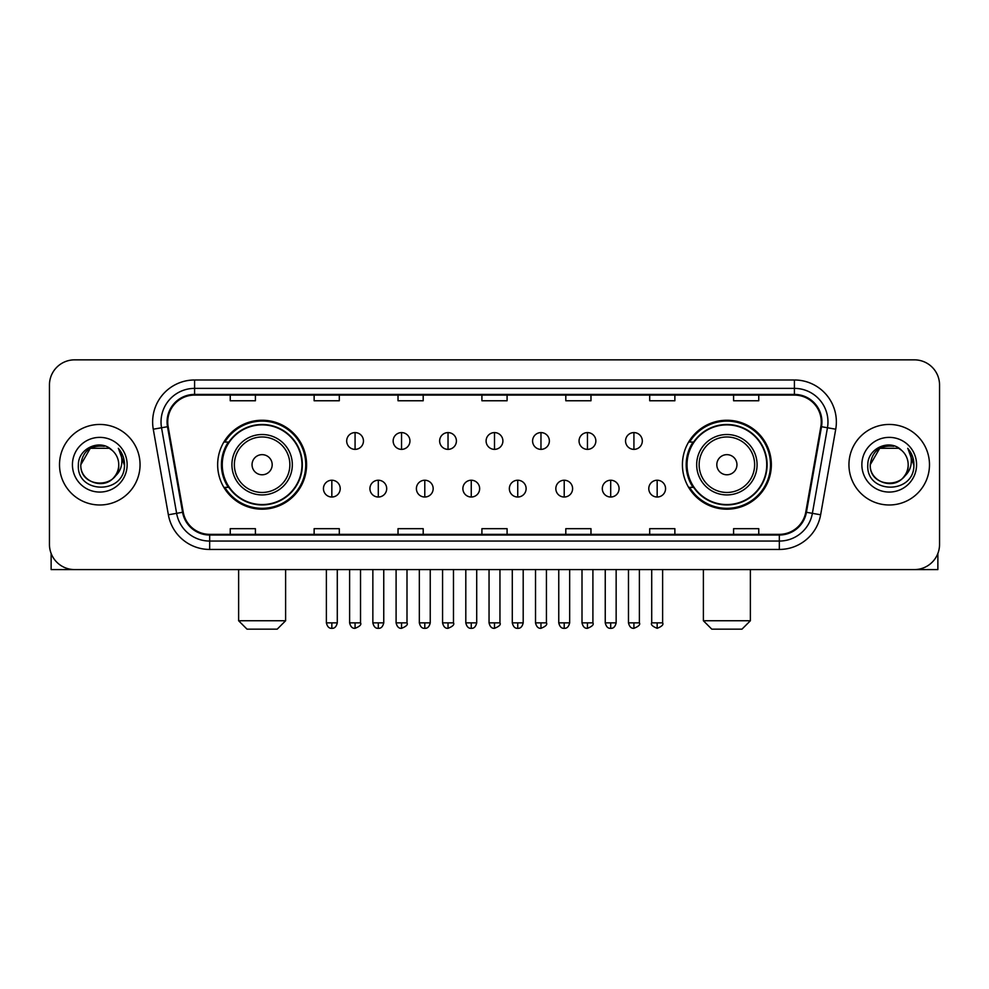 <?xml version="1.0" encoding="UTF-8"?>
<svg xmlns="http://www.w3.org/2000/svg" width="989" height="989" viewBox="0 0 989 989"><rect width="100%" height="100%" fill="white"/><g stroke="black" fill="none" stroke-linecap="round" stroke-linejoin="round"><path stroke-width="1.48" d="M682.422 464.719A44.468 44.468 0 0 0 726.878 509.187A44.468 44.468 0 0 0 771.346 464.719A44.468 44.468 0 0 0 726.878 420.251A44.468 44.468 0 0 0 682.422 464.719M217.654 464.719A44.468 44.468 0 0 0 262.122 509.187A44.468 44.468 0 0 0 306.578 464.719A44.468 44.468 0 0 0 262.122 420.251A44.468 44.468 0 0 0 217.654 464.719M228.323 487.367A40.685 40.685 0 0 1 228.323 442.071M693.079 487.367A40.685 40.685 0 0 1 693.079 442.071M49.45 385.018L49.45 544.42A25.17 25.17 0 0 0 74.62 569.59L914.38 569.59A25.17 25.17 0 0 0 939.55 544.42L939.55 385.018A25.17 25.17 0 0 0 914.38 359.848L74.62 359.848A25.17 25.17 0 0 0 49.45 385.018L49.45 544.42M59.513 464.719A40.265 40.265 0 0 0 99.79 504.983A40.265 40.265 0 0 0 140.055 464.719A40.265 40.265 0 0 0 99.79 424.454A40.265 40.265 0 0 0 59.513 464.719A40.265 40.265 0 0 0 99.79 504.983A40.265 40.265 0 0 0 140.055 464.719A40.265 40.265 0 0 0 99.79 424.454A40.265 40.265 0 0 0 59.513 464.719M848.945 464.719A40.265 40.265 0 0 0 889.21 504.983A40.265 40.265 0 0 0 929.487 464.719A40.265 40.265 0 0 0 889.21 424.454A40.265 40.265 0 0 0 848.945 464.719A40.265 40.265 0 0 0 889.21 504.983A40.265 40.265 0 0 0 929.487 464.719A40.265 40.265 0 0 0 889.21 424.454A40.265 40.265 0 0 0 848.945 464.719M167.734 421.932A26.851 26.851 0 0 1 194.586 395.093L794.414 395.093A26.851 26.851 0 0 1 820.858 426.593L805.763 512.166A26.851 26.851 0 0 1 779.332 534.344L209.668 534.344A26.851 26.851 0 0 1 183.237 512.166L168.142 426.593A26.851 26.851 0 0 1 167.734 421.932M167.067 421.932A27.519 27.519 0 0 0 167.487 426.716L182.569 512.277A27.519 27.519 0 0 0 209.668 535.024L779.332 535.024A27.519 27.519 0 0 0 806.431 512.277L821.513 426.716A27.519 27.519 0 0 0 794.414 394.413L194.586 394.413A27.519 27.519 0 0 0 167.067 421.932M153.27 429.214A41.946 41.946 0 0 1 194.586 379.986L794.414 379.986A41.946 41.946 0 0 1 835.73 429.214L820.635 514.787A41.946 41.946 0 0 1 779.332 549.451L209.668 549.451A41.946 41.946 0 0 1 168.365 514.787L153.27 429.214L161.541 427.755A33.552 33.552 0 0 1 194.586 388.38L794.414 388.38A33.552 33.552 0 0 1 827.459 427.755L812.377 513.328A33.552 33.552 0 0 1 779.332 541.057L209.668 541.057A33.552 33.552 0 0 1 176.623 513.328L161.541 427.755A33.552 33.552 0 0 1 161.022 421.932M914.38 359.848L74.62 359.848M74.62 569.59L914.38 569.59M939.55 544.42L939.55 385.018M806.431 512.277L812.377 513.328L827.459 427.755L835.73 429.214M481.915 395.093L481.915 400.768L507.085 400.768L507.085 395.093M398.023 395.093L398.023 400.768L423.193 400.768L423.193 395.093M314.131 395.093L314.131 400.768L339.301 400.768L339.301 395.093M230.239 395.093L230.239 400.768L255.409 400.768L255.409 395.093M565.807 395.093L565.807 400.768L590.977 400.768L590.977 395.093M649.699 395.093L649.699 400.768L674.869 400.768L674.869 395.093M733.591 395.093L733.591 400.768L758.761 400.768L758.761 395.093M507.085 534.344L507.085 528.67L481.915 528.67L481.915 534.344M423.193 534.344L423.193 528.67L398.023 528.67L398.023 534.344M339.301 534.344L339.301 528.67L314.131 528.67L314.131 534.344M255.409 534.344L255.409 528.67L230.239 528.67L230.239 534.344M590.977 534.344L590.977 528.67L565.807 528.67L565.807 534.344M674.869 534.344L674.869 528.67L649.699 528.67L649.699 534.344M758.761 534.344L758.761 528.67L733.591 528.67L733.591 534.344M112.202 450.391A18.964 18.964 0 0 1 118.742 464.719C119.904 489.172 79.664 489.172 80.826 464.719L90.308 448.301L109.26 448.301L112.202 450.391C100.569 438.201 78.168 448.24 78.378 464.719C76.252 493.993 123.699 494.747 124.466 466.14L124.515 464.719C124.441 458.5 122.376 453.036 118.309 448.338C121.4 453.407 122.488 458.871 121.573 464.719C120.683 469.688 118.272 473.756 114.316 476.896A18.964 18.964 0 0 0 118.742 464.719C119.904 489.172 79.664 489.172 80.826 464.719C82.668 451.095 90.481 444.951 104.265 446.299M114.316 476.896C104.253 490.507 79.837 481.804 80.826 464.719M72.432 464.719A27.346 27.346 0 0 0 99.79 492.065A27.346 27.346 0 0 0 127.136 464.719A27.346 27.346 0 0 0 99.79 437.373A27.346 27.346 0 0 0 72.432 464.719M118.495 448.549L124.503 465.436M51.131 553.457L51.131 569.59L148.449 569.59M277.217 629.152L247.015 629.152L238.633 620.758L285.611 620.758L277.217 629.152M272.185 464.719A10.063 10.063 0 0 0 262.122 454.656A10.063 10.063 0 0 0 252.047 464.719A10.063 10.063 0 0 0 262.122 474.782A10.063 10.063 0 0 0 272.185 464.719M292.324 464.719A30.202 30.202 0 0 0 262.122 434.517A30.202 30.202 0 0 0 231.921 464.719A30.202 30.202 0 0 0 262.122 494.92A30.202 30.202 0 0 0 292.324 464.719A30.202 30.202 0 0 1 262.122 494.92A30.202 30.202 0 0 1 231.921 464.719M301.966 464.719A39.844 39.844 0 0 0 262.122 424.874A39.844 39.844 0 0 0 222.265 464.719A39.844 39.844 0 0 0 262.122 504.563A39.844 39.844 0 0 0 301.966 464.719M305.737 464.719A43.627 43.627 0 0 1 224.837 487.367L228.879 487.367A40.228 40.228 0 0 0 288.726 494.883A40.228 40.228 0 0 0 288.726 434.554A40.228 40.228 0 0 0 228.879 442.071L224.837 442.071A43.627 43.627 0 0 1 305.737 464.719M741.985 629.152L711.783 629.152L703.389 620.758L750.367 620.758L741.985 629.152M736.953 464.719A10.063 10.063 0 0 0 726.878 454.656A10.063 10.063 0 0 0 716.815 464.719A10.063 10.063 0 0 0 726.878 474.782A10.063 10.063 0 0 0 736.953 464.719M757.08 464.719A30.202 30.202 0 0 0 726.878 434.517A30.202 30.202 0 0 0 696.676 464.719A30.202 30.202 0 0 0 726.878 494.92A30.202 30.202 0 0 0 757.08 464.719A30.202 30.202 0 0 1 726.878 494.92A30.202 30.202 0 0 1 696.676 464.719M766.735 464.719A39.844 39.844 0 0 0 726.878 424.874A39.844 39.844 0 0 0 687.034 464.719A39.844 39.844 0 0 0 726.878 504.563A39.844 39.844 0 0 0 766.735 464.719M770.505 464.719A43.627 43.627 0 0 1 689.605 487.367L693.648 487.367A40.228 40.228 0 0 0 753.494 494.883A40.228 40.228 0 0 0 753.494 434.554A40.228 40.228 0 0 0 693.648 442.071L689.605 442.071A43.627 43.627 0 0 1 770.505 464.719M355.076 432.589A8.394 8.394 0 0 0 346.682 440.97A8.394 8.394 0 0 0 355.076 449.365A8.394 8.394 0 0 0 363.458 440.97A8.394 8.394 0 0 0 355.076 432.589L355.076 449.365A8.394 8.394 0 0 0 363.458 440.97A8.394 8.394 0 0 0 355.076 432.589M401.546 432.589A8.394 8.394 0 0 0 393.152 440.97A8.394 8.394 0 0 0 401.546 449.365A8.394 8.394 0 0 0 409.941 440.97A8.394 8.394 0 0 0 401.546 432.589L401.546 449.365A8.394 8.394 0 0 0 409.941 440.97A8.394 8.394 0 0 0 401.546 432.589M448.029 432.589A8.394 8.394 0 0 0 439.635 440.97A8.394 8.394 0 0 0 448.029 449.365A8.394 8.394 0 0 0 456.411 440.97A8.394 8.394 0 0 0 448.029 432.589L448.029 449.365A8.394 8.394 0 0 0 456.411 440.97A8.394 8.394 0 0 0 448.029 432.589M494.5 432.589A8.394 8.394 0 0 0 486.106 440.97A8.394 8.394 0 0 0 494.5 449.365A8.394 8.394 0 0 0 502.894 440.97A8.394 8.394 0 0 0 494.5 432.589L494.5 449.365A8.394 8.394 0 0 0 502.894 440.97A8.394 8.394 0 0 0 494.5 432.589M540.971 432.589A8.394 8.394 0 0 0 532.589 440.97A8.394 8.394 0 0 0 540.971 449.365A8.394 8.394 0 0 0 549.365 440.97A8.394 8.394 0 0 0 540.971 432.589L540.971 449.365A8.394 8.394 0 0 0 549.365 440.97A8.394 8.394 0 0 0 540.971 432.589M587.454 432.589A8.394 8.394 0 0 0 579.059 440.97A8.394 8.394 0 0 0 587.454 449.365A8.394 8.394 0 0 0 595.848 440.97A8.394 8.394 0 0 0 587.454 432.589L587.454 449.365A8.394 8.394 0 0 0 595.848 440.97A8.394 8.394 0 0 0 587.454 432.589M633.924 432.589A8.394 8.394 0 0 0 625.543 440.97A8.394 8.394 0 0 0 633.924 449.365A8.394 8.394 0 0 0 642.318 440.97A8.394 8.394 0 0 0 633.924 432.589L633.924 449.365A8.394 8.394 0 0 0 642.318 440.97A8.394 8.394 0 0 0 633.924 432.589M331.834 480.234A8.394 8.394 0 0 0 323.44 488.628A8.394 8.394 0 0 0 331.834 497.022A8.394 8.394 0 0 0 340.216 488.628A8.394 8.394 0 0 0 331.834 480.234L331.834 497.022A8.394 8.394 0 0 0 340.216 488.628A8.394 8.394 0 0 0 331.834 480.234M378.305 480.234A8.394 8.394 0 0 0 369.923 488.628A8.394 8.394 0 0 0 378.305 497.022A8.394 8.394 0 0 0 386.699 488.628A8.394 8.394 0 0 0 378.305 480.234L378.305 497.022A8.394 8.394 0 0 0 386.699 488.628A8.394 8.394 0 0 0 378.305 480.234M424.788 480.234A8.394 8.394 0 0 0 416.394 488.628A8.394 8.394 0 0 0 424.788 497.022A8.394 8.394 0 0 0 433.17 488.628A8.394 8.394 0 0 0 424.788 480.234L424.788 497.022A8.394 8.394 0 0 0 433.17 488.628A8.394 8.394 0 0 0 424.788 480.234M471.259 480.234A8.394 8.394 0 0 0 462.877 488.628A8.394 8.394 0 0 0 471.259 497.022A8.394 8.394 0 0 0 479.653 488.628A8.394 8.394 0 0 0 471.259 480.234L471.259 497.022A8.394 8.394 0 0 0 479.653 488.628A8.394 8.394 0 0 0 471.259 480.234M517.742 480.234A8.394 8.394 0 0 0 509.347 488.628A8.394 8.394 0 0 0 517.742 497.022A8.394 8.394 0 0 0 526.123 488.628A8.394 8.394 0 0 0 517.742 480.234L517.742 497.022A8.394 8.394 0 0 0 526.123 488.628A8.394 8.394 0 0 0 517.742 480.234M564.212 480.234A8.394 8.394 0 0 0 555.83 488.628A8.394 8.394 0 0 0 564.212 497.022A8.394 8.394 0 0 0 572.606 488.628A8.394 8.394 0 0 0 564.212 480.234L564.212 497.022A8.394 8.394 0 0 0 572.606 488.628A8.394 8.394 0 0 0 564.212 480.234M610.695 480.234A8.394 8.394 0 0 0 602.301 488.628A8.394 8.394 0 0 0 610.695 497.022A8.394 8.394 0 0 0 619.077 488.628A8.394 8.394 0 0 0 610.695 480.234L610.695 497.022A8.394 8.394 0 0 0 619.077 488.628A8.394 8.394 0 0 0 610.695 480.234M657.166 480.234A8.394 8.394 0 0 0 648.784 488.628A8.394 8.394 0 0 0 657.166 497.022A8.394 8.394 0 0 0 665.56 488.628A8.394 8.394 0 0 0 657.166 480.234L657.166 497.022A8.394 8.394 0 0 0 665.56 488.628A8.394 8.394 0 0 0 657.166 480.234M937.869 553.457L937.869 569.59L840.551 569.59M901.634 450.391A18.964 18.964 0 0 1 908.174 464.719C909.336 489.172 869.096 489.172 870.258 464.719L879.74 448.301L898.692 448.301L901.634 450.391C890.001 438.201 867.6 448.24 867.81 464.719C865.672 493.993 913.131 494.747 913.898 466.14L913.935 464.719C913.873 458.5 911.796 453.036 907.729 448.338C910.832 453.407 911.92 458.871 911.005 464.719C910.115 469.688 907.692 473.756 903.748 476.896A18.964 18.964 0 0 0 908.174 464.719C909.336 489.172 869.096 489.172 870.258 464.719C872.1 451.095 879.913 444.951 893.697 446.299M903.748 476.896C893.673 490.507 869.269 481.804 870.258 464.719M861.864 464.719A27.346 27.346 0 0 0 889.21 492.065A27.346 27.346 0 0 0 916.568 464.719A27.346 27.346 0 0 0 889.21 437.373A27.346 27.346 0 0 0 861.864 464.719M907.914 448.549L913.935 465.436M794.414 379.986L794.414 394.413M161.541 427.755L167.487 426.716M209.668 549.451L209.668 535.024M779.332 535.024L779.332 549.451M168.365 514.787L182.569 512.277M821.513 426.716L827.459 427.755M194.586 379.986L194.586 394.413M812.377 513.328L820.635 514.787M289.864 464.719A27.741 27.741 0 0 0 262.122 436.977A27.741 27.741 0 0 0 234.368 464.719A27.741 27.741 0 0 0 262.122 492.46A27.741 27.741 0 0 0 289.864 464.719M754.632 464.719A27.741 27.741 0 0 0 726.878 436.977A27.741 27.741 0 0 0 699.136 464.719A27.741 27.741 0 0 0 726.878 492.46A27.741 27.741 0 0 0 754.632 464.719M355.076 622.86L349.612 622.86C350.563 626.742 352.393 628.559 355.076 628.312L355.076 622.86L360.528 622.86L360.528 569.59M401.546 622.86L396.094 622.86C397.046 626.742 398.864 628.559 401.546 628.312L401.546 622.86L406.998 622.86L406.998 569.59M448.029 622.86L442.565 622.86C443.517 626.742 445.334 628.559 448.029 628.312L448.029 622.86L453.481 622.86L453.481 569.59M494.5 622.86L489.048 622.86C490 626.742 491.817 628.559 494.5 628.312L494.5 622.86L499.952 622.86L499.952 569.59M540.971 622.86L535.519 622.86C536.471 626.742 538.288 628.559 540.971 628.312L540.971 622.86L546.435 622.86L546.435 569.59M587.454 622.86L582.002 622.86C582.954 626.742 584.771 628.559 587.454 628.312L587.454 622.86L592.906 622.86L592.906 569.59M633.924 622.86L628.472 622.86C629.424 626.742 631.242 628.559 633.924 628.312L633.924 622.86L639.389 622.86L639.389 569.59M331.834 622.86L326.382 622.86C327.334 626.742 329.152 628.559 331.834 628.312L331.834 622.86L337.286 622.86L337.286 569.59M378.305 622.86L372.853 622.86C373.805 626.742 375.622 628.559 378.305 628.312L378.305 622.86L383.757 622.86L383.757 569.59M424.788 622.86L419.336 622.86C420.288 626.742 422.105 628.559 424.788 628.312L424.788 622.86L430.24 622.86L430.24 569.59M471.259 622.86L465.807 622.86C466.759 626.742 468.576 628.559 471.259 628.312L471.259 622.86L476.71 622.86L476.71 569.59M517.742 622.86L512.29 622.86C513.242 626.742 515.059 628.559 517.742 628.312L517.742 622.86L523.193 622.86L523.193 569.59M564.212 622.86L558.76 622.86C559.712 626.742 561.529 628.559 564.212 628.312L564.212 622.86L569.664 622.86L569.664 569.59M610.695 622.86L605.243 622.86C606.195 626.742 608.012 628.559 610.695 628.312L610.695 622.86L616.147 622.86L616.147 569.59M657.166 622.86L651.714 622.86C650.614 624.603 652.431 626.42 657.166 628.312L657.166 622.86L662.618 622.86L662.618 569.59M285.611 569.59L285.611 620.758M238.633 569.59L238.633 620.758M750.367 569.59L750.367 620.758M703.389 569.59L703.389 620.758M349.612 622.86L349.612 569.59M360.528 622.86C361.628 624.603 359.811 626.42 355.076 628.312M396.094 622.86L396.094 569.59M406.998 622.86C408.111 624.603 406.294 626.42 401.546 628.312M442.565 622.86L442.565 569.59M453.481 622.86C454.581 624.603 452.764 626.42 448.029 628.312M489.048 622.86L489.048 569.59M499.952 622.86C501.064 624.603 499.247 626.42 494.5 628.312M535.519 622.86L535.519 569.59M546.435 622.86C547.535 624.603 545.718 626.42 540.971 628.312M582.002 622.86L582.002 569.59M592.906 622.86C594.018 624.603 592.201 626.42 587.454 628.312M628.472 622.86L628.472 569.59M639.389 622.86C640.489 624.603 638.671 626.42 633.924 628.312M326.382 622.86L326.382 569.59M337.286 622.86C336.334 626.742 334.517 628.559 331.834 628.312M372.853 622.86L372.853 569.59M383.757 622.86C382.805 626.742 380.988 628.559 378.305 628.312M419.336 622.86L419.336 569.59M430.24 622.86C429.288 626.742 427.471 628.559 424.788 628.312M465.807 622.86L465.807 569.59M476.71 622.86C475.758 626.742 473.941 628.559 471.259 628.312M512.29 622.86L512.29 569.59M523.193 622.86C522.241 626.742 520.424 628.559 517.742 628.312M558.76 622.86L558.76 569.59M569.664 622.86C568.712 626.742 566.895 628.559 564.212 628.312M605.243 622.86L605.243 569.59M616.147 622.86C615.195 626.742 613.378 628.559 610.695 628.312M651.714 622.86L651.714 569.59M662.618 622.86C663.73 624.603 661.913 626.42 657.166 628.312"/></g></svg>

